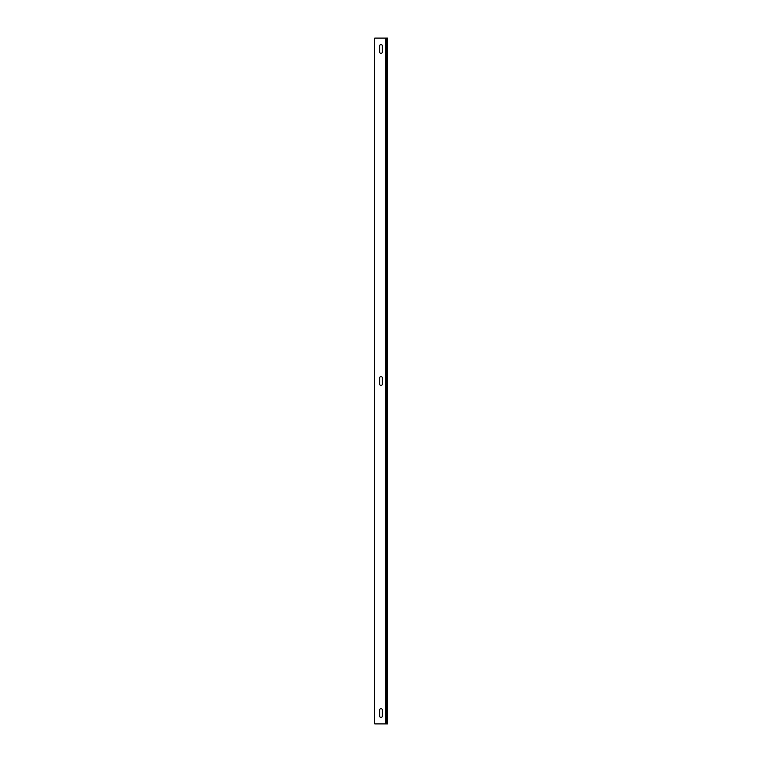 <?xml version="1.0" encoding="UTF-8"?>
<svg xmlns="http://www.w3.org/2000/svg" width="762" height="762" viewBox="0 0 762 762"><rect width="100%" height="100%" fill="white"/><g stroke="black" fill="none" stroke-linecap="round" stroke-linejoin="round"><path stroke-width="1.14" d="M386.439 723.9L374.99 723.9A0.524 0.524 0 0 1 374.466 723.376L374.466 38.624A0.524 0.524 0 0 1 374.99 38.1L387.534 38.1L387.534 723.9L386.439 723.9L386.439 38.624L387.534 38.624M386.439 38.1L386.439 38.624M379.638 378.009L379.638 383.991A1.362 1.362 0 0 0 381 385.353A1.362 1.362 0 0 0 382.362 383.991L382.362 378.009A1.362 1.362 0 0 0 381 376.647A1.362 1.362 0 0 0 379.638 378.009M379.638 710.022L379.638 716.004A1.362 1.362 0 0 0 381 717.366A1.362 1.362 0 0 0 382.362 716.004L382.362 710.022A1.362 1.362 0 0 0 381 708.66A1.362 1.362 0 0 0 379.638 710.022M379.638 45.996L379.638 51.978A1.362 1.362 0 0 0 381 53.34A1.362 1.362 0 0 0 382.362 51.978L382.362 45.996A1.362 1.362 0 0 0 381 44.634A1.362 1.362 0 0 0 379.638 45.996M387.534 723.376L386.439 723.376M385.353 723.9L385.353 38.1"/></g></svg>
